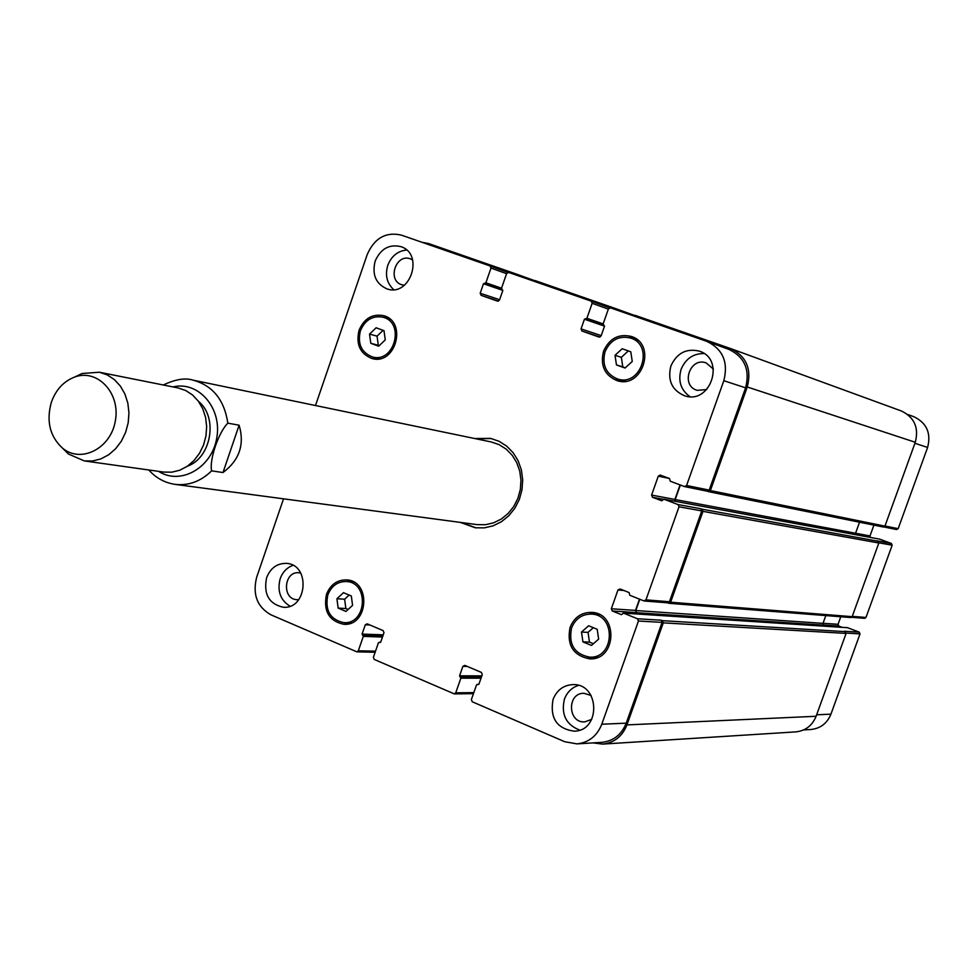 <?xml version="1.0" encoding="UTF-8"?>
<svg xmlns="http://www.w3.org/2000/svg" width="978" height="978" viewBox="0 0 978 978"><rect width="100%" height="100%" fill="white"/><g stroke="black" fill="none" stroke-linecap="round" stroke-linejoin="round"><path stroke-width="1.47" d="M222.996 472.533L211.615 470.87C209.17 459.917 218.571 432.227 227.837 423.156L239.109 425.198L222.996 472.533C239.414 460.21 244.781 444.428 239.109 425.198M476.017 438.804L491.249 438.535M476.054 527.875L461.763 522.582M474.599 438.511L490.553 438.376L499.049 441.274L506.726 446.151L513.206 452.79L518.181 460.87L521.396 470.027L522.692 479.807L522.007 489.721L519.379 499.318L514.917 508.12L508.853 515.687L501.494 521.677L493.181 525.809L484.33 527.863L475.345 527.79L460.332 522.399M227.837 423.156C224.304 399.794 212.654 385.454 192.898 380.112L491.139 441.934L499.024 444.599L506.152 449.098L512.166 455.235L516.775 462.728L519.77 471.2L520.968 480.247L520.345 489.44L517.9 498.328L513.768 506.47L508.144 513.487L501.323 519.025L493.609 522.827L485.406 524.721L477.081 524.624L175.16 484.379C188.681 485.87 200.832 481.372 211.615 470.87M187.434 466.188C211.407 457.851 218.338 417.129 198.461 401.335M62.824 448.45L68.46 454.024L84.291 460.907L163.791 472.093L171.81 472.178L179.769 470.222L187.263 466.31L193.925 460.614L199.439 453.413L203.522 445.076L205.967 435.98L206.664 426.591L205.576 417.361L202.752 408.743L198.338 401.176L192.556 395.002L185.698 390.515L178.094 387.948L99.377 372.227L82.164 373.486L74.988 376.885M84.291 460.907L92.629 460.98L100.893 458.902L108.692 454.758L115.624 448.743L121.37 441.151L125.636 432.337L128.204 422.753L128.949 412.85L127.837 403.132L124.927 394.061L120.367 386.09L114.377 379.598L107.262 374.904L99.377 372.227M51.333 402.325C46.113 421.261 49.89 436.567 62.653 448.279C81.26 463.706 111.076 448.291 115.404 420.577C120.49 392.985 97.445 368.584 74.78 376.995C63.704 381.224 55.88 389.672 51.333 402.325M369.537 334.097L376.127 327.777L383.999 330.674L385.259 339.904L378.657 346.212L370.796 343.302L369.537 334.097L377.043 336.139L383.107 330.344M379.244 345.65L378.303 345.295L377.043 336.139M370.796 343.302L378.303 345.295M615.015 355.32L622.167 348.743L630.786 351.799L632.253 361.457L625.076 368.034L616.47 364.953L615.015 355.32L621.348 357.325L628.316 350.919M625.321 367.814L622.79 366.897L621.348 357.325M616.47 364.953L622.79 366.897M581.482 632.069L588.622 625.773L597.203 629.282L598.646 639.111L591.494 645.419L582.925 641.886L581.482 632.069L588.035 632.363L593.328 627.693M593.401 643.732L589.465 642.118L588.035 632.363M582.925 641.886L589.465 642.118M336.909 598.744L343.486 592.68L351.322 595.993L352.569 605.37L345.98 611.433L338.156 608.108L336.909 598.744L344.623 599.221L349.134 595.064M348.107 609.477L345.87 608.524L344.623 599.221M338.156 608.108L345.87 608.524M591.36 614.098C581.983 614.098 575.382 618.732 571.543 627.998C568.377 644.404 574.404 654.111 589.648 657.143C614.697 658.756 616.433 614.539 591.36 614.098L599.673 614.697M597.986 657.228L589.648 657.143M589.624 614.074L594.734 612.851M592.912 658.659L587.9 657.02M570.064 627.387C574.208 617.375 581.36 612.375 591.507 612.375C618.536 612.888 616.678 660.566 589.648 658.866C573.169 655.615 566.641 645.125 570.064 627.387M327.826 594.905C324.794 610.321 330.099 619.575 343.755 622.631C366.75 624.673 369.403 582.216 346.346 581.531C337.642 581.458 331.469 585.92 327.826 594.905M346.652 581.555L350.307 580.614M347.569 624.013L344.06 622.644M326.481 594.331C330.417 584.624 337.092 579.807 346.493 579.893C371.371 580.651 368.51 626.458 343.706 624.282C328.95 620.981 323.205 611.005 326.481 594.331M360.417 330.723C357.361 343.779 361.334 352.496 372.361 356.909C394.342 363.596 405.369 322.606 383.021 317.227C372.667 315.356 365.124 319.855 360.417 330.723M383.4 317.337L387.105 317.153M375.845 359.036L372.74 357.007M359.06 330.222C364.158 318.473 372.3 313.62 383.498 315.649C407.606 321.493 395.699 365.699 371.982 358.51C360.063 353.755 355.76 344.329 359.06 330.222M630.565 338.021C618.891 335.405 610.382 339.977 605.027 351.762C601.812 364.965 605.969 374.048 617.521 378.987C641.116 387.105 654.563 345.026 630.565 338.021L638.365 340.747M625.455 381.249L617.521 378.987M629.037 337.569L634.196 337.728M620.309 381.31L616.006 378.462M603.548 351.224C609.331 338.498 618.536 333.559 631.165 336.408C657.02 343.987 642.522 389.366 617.069 380.638C604.575 375.32 600.064 365.515 603.548 351.224M689.942 396.652C680.786 390.026 677.84 380.919 681.104 369.342C685.578 358.743 693.231 353.474 704.074 353.547M713.414 369.122L706.202 362.924C689.796 356.64 680.248 385.821 697.204 390.344L706.715 389.562M670.884 366.016C676.849 353.058 686.324 348.107 699.319 351.139C725.7 359.122 710.676 404.843 684.686 395.809C671.947 390.344 667.351 380.418 670.884 366.016M375.149 261.126C380.601 248.803 389.146 243.962 400.772 246.615C424.538 253.754 410.295 297.373 387.007 288.889C375.821 283.864 371.86 274.598 375.149 261.126M393.682 289.622C386.897 283.29 384.941 275.185 387.789 265.319C391.432 256.089 397.704 250.991 406.579 250.026M412.618 259.903L410.405 258.852C395.809 253.168 386.86 280.662 401.946 284.818L404.342 285.283M289.989 606.189C280.319 600.113 277.055 590.944 280.185 578.707C282.654 572.02 286.921 567.57 292.984 565.357M300.711 573.035L299.011 572.753C283.767 570.907 281.676 599.404 297.031 599.685L298.755 599.648M266.603 577.705C270.515 568.01 277.104 563.242 286.383 563.389C310.711 564.343 307.398 609.624 283.155 607.228C268.877 603.891 263.363 594.049 266.603 577.705M553.059 699.429C556.849 690.113 563.426 685.175 572.815 684.612C599.722 683.255 601.152 731.031 574.159 731.177C556.763 728.671 549.734 718.084 553.059 699.429M579.709 730.089C566.042 724.747 560.944 714.453 564.404 699.221C567.069 692.216 571.739 687.607 578.426 685.395M591.079 695.456L583.927 693.292C566.8 692.852 567.668 723.243 584.758 721.886L591.776 719.331M315.491 405.528L367.239 254.5C374.476 238.094 385.845 231.627 401.347 235.111L490.137 265.992L490.993 268.07L485.883 282.801L483.487 283.742L480.198 293.229L481.066 295.319L497.545 301.151L499.489 300.063L502.802 290.527L501.506 288.29L506.628 273.522L508.609 272.422L591.262 301.175L592.155 303.29L586.898 318.29L584.416 319.231L581.042 328.901L581.947 331.029L599.062 337.092L601.079 335.992L604.477 326.285L603.12 323.999L608.402 308.95L610.455 307.85L706.96 341.42C722.876 349.183 728.488 362.276 723.818 380.699L686.58 485.504L684.478 486.567L670.272 481.225L669.502 478.535L660.162 475.051L658.292 476.176L651.592 495.088L652.534 497.301L661.764 500.785L663.903 499.208L678.072 504.587L679.013 506.8L645.957 599.869L643.866 600.883L629.82 595.272L629.074 592.57L620.052 588.964L617.974 589.991L611.323 608.768L612.252 610.993L621.482 614.673L623.499 613.12L637.509 618.781L638.451 621.018L601.788 724.221C597.02 736.055 588.732 742.595 576.934 743.879L564.734 741.727L472.252 701.776L471.372 699.576L476.53 684.893L478.939 684.111L482.264 674.624L481.396 672.424L464.856 665.395L462.875 666.36L459.574 675.81L460.858 678.182L455.736 692.827L454.33 693.903L374.232 659.441L373.4 657.289L378.4 642.864L380.735 642.069L383.975 632.754L383.131 630.614L367.202 623.83L365.295 624.795L362.08 634.086L363.315 636.397L358.327 650.786L356.921 651.861L270.943 614.82C257.153 606.959 252.385 594.453 256.652 577.301L283.534 498.829M585.883 318.84L603.23 324.806L585.883 318.84M484.905 283.351L501.616 289.097L484.905 283.351M847.523 627.705L859.259 632.155L860.029 633.891L830.933 714.16C827.131 723.365 820.469 728.476 810.909 729.502L803.61 729.943M913.574 416.616L913.868 416.726C926.704 422.912 931.276 433.156 927.609 447.447L898.159 528.682L896.459 529.489M873.916 525.113L870.004 535.944L870.371 537.435M879.735 539.171L891.398 543.475L892.168 545.198L865.982 617.46L864.662 618.328L851.667 617.314M840.774 616.763L838.048 624.306L838.806 626.042L842.07 627.314M576.934 743.879L601.861 742.351C613.438 741.092 621.556 734.698 626.226 723.158L662.094 622.387L661.177 620.199L662.363 620.675L663.28 622.864L626.947 724.906C622.289 736.434 614.184 742.828 602.644 744.099L795.786 731.886C805.481 730.847 812.253 725.639 816.104 716.275L846.092 633.414L844.32 631.25L859.259 632.155M639.502 599.147L635.492 610.419L636.69 612.717L823.782 625.125L822.999 623.353L825.811 615.59M850.444 617.473L852.156 616.666L878.831 542.998L877.046 540.858L891.398 543.475M855.848 534.746L855.542 533.279L859.54 522.203M883.207 526.971L884.931 526.14L915.286 442.276C919.039 427.716 914.393 417.288 901.361 410.98L730.749 348.62C746.336 356.224 751.837 369.012 747.265 386.982L710.383 490.565L708.549 491.665L707.228 491.188M728.696 349.342L729.05 349.464C744.649 357.056 750.163 369.843 745.591 387.838L709.184 490.112L707.338 491.213L684.955 486.665M680.052 484.905L674.893 499.452L675.333 501.311M667.607 602.827L669.013 603.316L670.627 602.216L702.974 511.36L702.045 509.196L700.847 508.743L701.776 510.907L669.441 601.739L667.827 602.839L644.306 600.993M533.303 281.016L534.917 280.527L616.03 308.718L617.02 310.136M633.206 315.76L634.869 315.271L730.749 348.62M680.358 485.015L675.187 499.562L675.566 501.359M639.795 599.257L635.786 610.541L636.69 612.717M602.644 744.099L593.01 742.889M421.946 242.275L428.474 243.51L516.763 274.207L517.717 275.588M158.607 471.359C180.502 485.687 212.067 467.765 216.786 437.814C222.226 407.997 198.363 380.65 172.959 386.921M816.63 714.796L830.933 714.16M914.919 443.291L927.609 447.447M884.98 525.993L898.159 528.682M675.187 499.562L870.004 535.944M878.88 542.814L892.168 545.198M852.266 616.36L865.982 617.46M823.036 623.279L838.048 624.306M823.586 625.028L838.806 626.042M846.178 633.084L860.029 633.891M626.226 723.158L601.788 724.221M467.252 666.409L462.875 666.36M473.817 692.62L455.736 692.827M369.941 624.991L365.295 624.795M375.515 651.165L358.327 650.786M507.839 272.385L490.149 266.004L507.839 272.385M506.58 273.669L490.993 268.07M499.611 299.72L480.198 293.229M498.511 301.114L481.066 295.319M609.6 307.813L591.274 301.175L609.6 307.813M608.34 309.134L592.155 303.29M601.213 335.601L581.042 328.901M600.113 337.043L581.947 331.029M745.591 387.838L723.818 380.699M709.184 490.112L686.58 485.504M669.319 478.462L658.292 476.176M674.893 499.452L651.592 495.088M663.218 499.269L652.534 497.301M701.776 510.907L679.013 506.8M700.847 508.743L678.072 504.587M669.441 601.739L645.957 599.869M623.903 590.504L617.974 589.991M635.492 610.419L611.323 608.768M636.397 612.595L612.252 610.993M662.094 622.387L638.451 621.018M661.177 620.199L637.509 618.781M363.315 636.397L382.484 637.033M362.899 635.333L382.838 636.018M362.496 635.15L382.899 635.859M362.08 634.086L383.254 634.832M379.366 642.375L380.515 642.412M460.858 678.182L481.017 678.194M460.43 677.094L481.396 677.118M460.002 676.91L481.457 676.947M459.574 675.81L481.824 675.871M477.521 684.404L478.768 684.404M626.947 724.906L816.104 716.275M663.28 622.864L846.092 633.414M662.363 620.675L845.322 631.641M623.499 613.12L847.914 627.729M635.786 610.541L822.999 623.353M670.627 602.216L852.156 616.666M702.974 511.36L878.831 542.998M702.045 509.196L878.048 541.225M663.903 499.208L879.955 539.208M710.383 490.565L884.931 526.14M747.265 386.982L915.286 442.276M584.416 319.231L604.526 326.126M586.898 318.29L603.157 323.889M616.067 308.742L633.988 315.258L616.042 308.73M483.487 283.742L502.839 290.38M485.883 282.801L501.531 288.204M516.8 274.219L534.122 280.49L516.775 274.219M148.815 469.99C155.979 478.034 164.769 482.839 175.16 484.379M192.898 380.112C185.282 377.655 175.404 379.281 163.265 384.99M62.653 448.279L68.46 454.024M74.78 376.995L82.164 373.486M353.755 582.093L346.346 581.531M351.188 622.962L343.755 622.631M390.136 319.28L383.021 317.227M379.537 358.743L372.361 356.909M913.868 416.726L907.633 414.452M896.655 529.55L884.051 526.995M473.45 693.659L454.33 693.903M375.149 652.24L356.921 651.861M729.05 349.464L706.96 341.42M707.338 491.213L684.71 486.628M379.122 642.326L380.564 642.363M477.24 684.355L478.817 684.343M623.267 613.072L847.718 627.68M669.013 603.316L850.811 617.546M663.769 499.171L879.845 539.184M708.549 491.665L883.391 527.032"/></g></svg>
